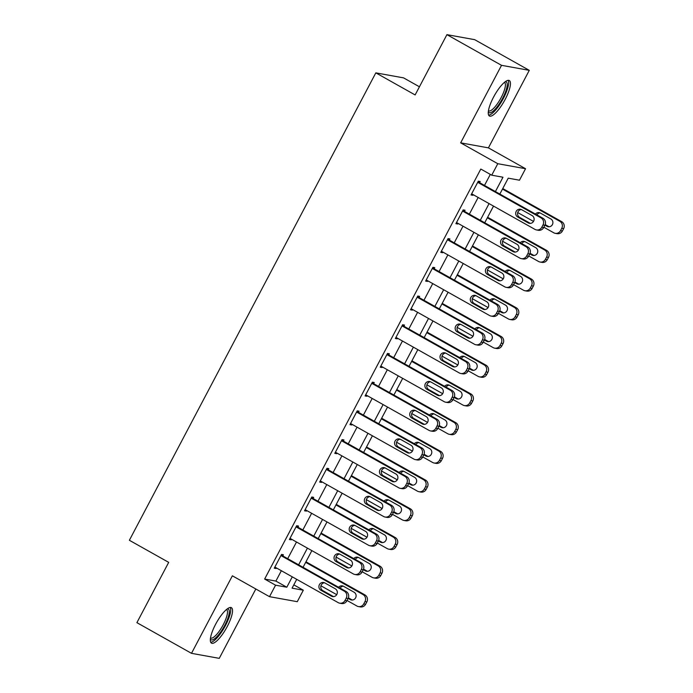 <?xml version="1.0" encoding="UTF-8"?>
<svg xmlns="http://www.w3.org/2000/svg" width="693" height="693" viewBox="0 0 693 693"><rect width="100%" height="100%" fill="white"/><g stroke="black" fill="none" stroke-linecap="round" stroke-linejoin="round"><path stroke-width="1.04" d="M227.278 626.463A20.34 5.648 119.3 0 0 231.393 607.674A20.34 5.648 119.3 0 0 215.575 624.35A20.34 5.648 119.3 0 0 211.469 643.139A20.34 5.648 119.3 0 0 227.278 626.463M505.206 99.324A20.34 5.648 119.3 0 0 509.32 80.535A20.34 5.648 119.3 0 0 493.503 97.211A20.34 5.648 119.3 0 0 489.397 116A20.34 5.648 119.3 0 0 505.206 99.324M293.806 584.857L303.317 590.202L297.262 601.689L269.508 596.673L275.563 585.187L286.815 587.222L292.281 576.845M419.43 86.79L403.577 77.876L375.823 72.86L129.374 540.28L168.694 562.361L136.902 622.66L191.502 653.334L219.257 658.35L255.83 588.989M375.823 72.86L415.133 94.941L446.924 34.65L474.679 39.666L529.279 70.34L501.524 65.324L460.654 142.845L497.782 163.704L525.537 168.72L519.481 180.206L508.229 178.17L499.852 194.057M460.654 142.845L488.409 147.86L529.279 70.34M488.409 147.86L525.537 168.72M446.924 34.65L501.524 65.324M495.417 191.563L502.979 177.226L491.727 175.19L480.803 169.049L264.639 579.053L275.892 581.08L281.358 570.711M287.708 558.679L296.5 542.004M302.841 529.963L311.633 513.288M317.983 501.256L326.775 484.58M333.116 472.539L341.909 455.864M348.258 443.832L357.051 427.157M363.392 415.116L372.184 398.44M378.534 386.408L387.326 369.733M393.667 357.701L402.46 341.025M408.809 328.984L417.602 312.309M423.943 300.277L432.735 283.602M439.085 271.561L447.877 254.885M454.218 242.853L463.011 226.178M469.36 214.137L478.153 197.462M484.494 185.429L490.315 174.393M479.582 182.666L480.188 181.523L478.317 181.185L471.049 194.967L472.921 195.305L473.241 194.707M464.449 211.382L465.055 210.23L463.175 209.892L455.907 223.674L457.787 224.012L458.099 223.415M449.307 240.09L449.913 238.946L448.042 238.609L440.774 252.382L442.645 252.728L442.966 252.131M434.173 268.806L434.78 267.654L432.9 267.316L425.632 281.098L427.512 281.436L427.824 280.838M419.031 297.514L419.637 296.37L417.766 296.024L410.499 309.806L412.37 310.143L412.69 309.554M403.898 326.23L404.504 325.078L402.624 324.74L395.356 338.522L397.236 338.86L397.548 338.262M388.756 354.937L389.362 353.785L387.491 353.447L380.223 367.229L382.094 367.567L382.415 366.969M373.622 383.645L374.229 382.501L372.349 382.164L365.081 395.946L366.961 396.283L367.273 395.686M358.48 412.361L359.087 411.209L357.216 410.871L349.948 424.653L351.819 424.991L352.139 424.393M343.347 441.069L343.953 439.925L342.073 439.587L334.806 453.361L336.685 453.707L336.997 453.109M328.205 469.785L328.811 468.633L326.94 468.295L319.672 482.077L321.543 482.415L321.864 481.817M313.071 498.492L313.678 497.349L311.798 497.002L304.53 510.784L306.41 511.122L306.722 510.533M297.929 527.208L298.536 526.056L296.665 525.718L289.397 539.5L291.268 539.838L291.588 539.241M282.796 555.916L283.402 554.764L281.523 554.426L274.255 568.208L276.135 568.546L276.446 567.948M269.508 596.673L232.372 575.814L191.502 653.334M264.639 579.053L275.563 585.187M491.727 175.19L497.782 163.704M296.717 579.339L292.065 588.166L303.317 590.202M493.511 206.09L484.719 222.765M478.369 234.806L469.577 251.481M463.236 263.513L454.443 280.189M448.094 292.229L439.301 308.905M432.96 320.937L424.168 337.612M417.818 349.653L409.026 366.328M402.685 378.361L393.893 395.036M387.543 407.068L378.75 423.744M372.41 435.784L363.617 452.46M357.267 464.492L348.475 481.167M342.134 493.208L333.342 509.883M326.992 521.916L318.2 538.591M311.859 550.632L303.066 567.307M298.631 564.812L307.415 548.137M313.764 536.096L322.557 519.421M328.906 507.389L337.69 490.713M344.04 478.681L352.832 461.997M359.182 449.965L367.966 433.29M374.315 421.257L383.108 404.582M389.457 392.541L398.241 375.866M404.591 363.834L413.383 347.158M419.733 335.117L428.517 318.442M434.866 306.41L443.659 289.735M450.008 277.702L458.792 261.018M465.142 248.986L473.934 232.311M480.284 220.279L489.067 203.603M275.892 581.08L286.815 587.222M471.335 194.412L472.921 195.305M456.202 223.12L457.787 224.012M441.06 251.836L442.645 252.728M425.926 280.544L427.512 281.436M410.784 309.26L412.37 310.143M395.651 337.967L397.236 338.86M380.509 366.684L382.094 367.567M365.376 395.391L366.961 396.283M350.234 424.099L351.819 424.991M335.1 452.815L336.685 453.707M319.958 481.522L321.543 482.415M304.825 510.239L306.41 511.122M289.683 538.946L291.268 539.838M274.549 567.662L276.135 568.546M477.711 182.328L541.042 217.914A5.215 4.99 -79.8 0 1 542.991 224.956L541.779 227.261A5.215 4.99 -79.8 0 1 534.987 229.4L471.656 193.815M536.486 229.937L538.357 230.275A5.215 4.99 100.2 0 0 543.659 227.599L544.871 225.303A5.215 4.99 100.2 0 0 542.922 218.252L477.997 181.783M532.094 215.566A4.175 3.993 100.2 0 1 529.417 223.345A4.175 3.993 100.2 0 1 528.222 222.912L517.732 217.022A4.175 3.993 100.2 0 1 520.417 209.243A4.175 3.993 100.2 0 1 521.612 209.676L532.094 215.566M530.37 223.397A4.175 3.993 100.2 0 1 530.093 223.25L519.611 217.359A4.175 3.993 100.2 0 1 521.335 209.529M502.468 189.094L559.805 221.301A5.215 4.99 -79.8 0 1 561.746 228.352L560.533 230.648A5.215 4.99 -79.8 0 1 553.75 232.787L543.849 227.226M533.523 221.431L517.723 212.552M502.763 188.548L561.676 221.647A5.215 4.99 100.2 0 1 563.626 228.69L562.413 230.986A5.215 4.99 100.2 0 1 557.12 233.662L555.24 233.324M545.183 224.584L548.847 226.646A4.175 3.993 -79.8 0 0 549.125 226.784M540.09 212.924A4.175 3.993 -79.8 0 0 536.936 214.891M544.941 225.164L546.976 226.308A4.175 3.993 -79.8 0 0 552.668 223.986A4.175 3.993 -79.8 0 0 550.848 218.953L540.367 213.063A4.175 3.993 -79.8 0 0 535.429 214.042M462.569 211.044L525.909 246.621A5.215 4.99 -79.8 0 1 527.858 253.673L526.645 255.968A5.215 4.99 -79.8 0 1 519.854 258.108L456.514 222.522M521.344 258.645L523.224 258.983A5.215 4.99 100.2 0 0 528.516 256.306L529.729 254.01A5.215 4.99 100.2 0 0 527.78 246.959L462.863 210.49M516.952 244.274A4.175 3.993 100.2 0 1 514.275 252.053A4.175 3.993 100.2 0 1 513.08 251.62L502.598 245.738A4.175 3.993 100.2 0 1 505.275 237.95A4.175 3.993 100.2 0 1 506.47 238.383L516.952 244.274M515.237 252.105A4.175 3.993 100.2 0 1 514.96 251.966L504.469 246.076A4.175 3.993 100.2 0 1 506.193 238.245M447.435 239.752L510.767 275.338A5.215 4.99 -79.8 0 1 512.716 282.38L511.503 284.676A5.215 4.99 -79.8 0 1 504.712 286.815L441.38 251.238M506.211 287.361L508.082 287.699A5.215 4.99 100.2 0 0 513.383 285.022L514.596 282.718A5.215 4.99 100.2 0 0 512.647 275.675L447.721 239.198M501.819 272.981A4.175 3.993 100.2 0 1 499.142 280.769A4.175 3.993 100.2 0 1 497.946 280.336L487.456 274.445A4.175 3.993 100.2 0 1 490.142 266.666A4.175 3.993 100.2 0 1 491.337 267.1L501.819 272.981M500.095 280.812A4.175 3.993 100.2 0 1 499.818 280.674L489.336 274.783A4.175 3.993 100.2 0 1 491.06 266.952M432.293 268.468L495.634 304.045A5.215 4.99 -79.8 0 1 497.583 311.096L496.37 313.392A5.215 4.99 -79.8 0 1 489.579 315.532L426.238 279.946M491.068 316.069L492.948 316.406A5.215 4.99 100.2 0 0 498.241 313.73L499.454 311.434A5.215 4.99 100.2 0 0 497.505 304.383L432.588 267.914M486.677 301.698A4.175 3.993 100.2 0 1 484 309.476A4.175 3.993 100.2 0 1 482.804 309.043L472.323 303.153A4.175 3.993 100.2 0 1 475 295.374A4.175 3.993 100.2 0 1 476.195 295.807L486.677 301.698M484.961 309.528A4.175 3.993 100.2 0 1 484.684 309.39L474.194 303.499A4.175 3.993 100.2 0 1 475.918 295.668M487.335 217.81L544.663 250.017A5.215 4.99 -79.8 0 1 546.612 257.06L545.4 259.364A5.215 4.99 -79.8 0 1 538.608 261.504L528.716 255.942M518.381 250.138L502.581 241.259M487.621 217.256L546.543 250.355A5.215 4.99 100.2 0 1 548.484 257.406L547.271 259.702A5.215 4.99 100.2 0 1 541.978 262.378L540.107 262.041M530.041 253.291L533.714 255.353A4.175 3.993 -79.8 0 0 533.991 255.5M524.947 241.632A4.175 3.993 -79.8 0 0 521.803 243.598M529.798 253.872L531.834 255.015A4.175 3.993 -79.8 0 0 537.534 252.694A4.175 3.993 -79.8 0 0 535.715 247.67L525.225 241.779A4.175 3.993 -79.8 0 0 520.287 242.749M472.193 246.517L529.53 278.725A5.215 4.99 -79.8 0 1 531.47 285.776L530.258 288.071A5.215 4.99 -79.8 0 1 523.475 290.211L513.574 284.65M503.248 278.846L487.448 269.975M472.487 245.972L531.401 279.062A5.215 4.99 100.2 0 1 533.35 286.114L532.137 288.409A5.215 4.99 100.2 0 1 526.845 291.086L524.965 290.748M514.908 282.008L518.572 284.069A4.175 3.993 -79.8 0 0 518.849 284.208M509.814 270.348A4.175 3.993 -79.8 0 0 506.661 272.314M514.665 282.579L516.701 283.723A4.175 3.993 -79.8 0 0 522.392 281.401A4.175 3.993 -79.8 0 0 520.573 276.377L510.091 270.487A4.175 3.993 -79.8 0 0 505.154 271.465M457.059 275.234L514.388 307.441A5.215 4.99 -79.8 0 1 516.337 314.483L515.124 316.779A5.215 4.99 -79.8 0 1 508.333 318.919L498.44 313.366M488.106 307.562L472.305 298.683M457.345 274.679L516.268 307.779A5.215 4.99 100.2 0 1 518.208 314.821L516.995 317.125A5.215 4.99 100.2 0 1 511.703 319.802L509.831 319.464M499.766 310.715L503.439 312.777A4.175 3.993 -79.8 0 0 503.716 312.915M494.672 299.055A4.175 3.993 -79.8 0 0 491.528 301.022M499.523 311.296L501.559 312.439A4.175 3.993 -79.8 0 0 507.259 310.118A4.175 3.993 -79.8 0 0 505.44 305.085L494.949 299.194A4.175 3.993 -79.8 0 0 490.012 300.173M417.16 297.176L480.492 332.761A5.215 4.99 -79.8 0 1 482.441 339.804L481.228 342.099A5.215 4.99 -79.8 0 1 474.436 344.239L411.105 308.662M475.935 344.776L477.806 345.123A5.215 4.99 100.2 0 0 483.108 342.437L484.32 340.142A5.215 4.99 100.2 0 0 482.371 333.099L417.446 296.621M471.543 330.405A4.175 3.993 100.2 0 1 468.866 338.184A4.175 3.993 100.2 0 1 467.671 337.76L457.181 331.869A4.175 3.993 100.2 0 1 459.866 324.09A4.175 3.993 100.2 0 1 461.062 324.515L471.543 330.405M469.819 338.236A4.175 3.993 100.2 0 1 469.542 338.097L459.061 332.207A4.175 3.993 100.2 0 1 460.784 324.376M441.917 303.941L499.255 336.148A5.215 4.99 -79.8 0 1 501.195 343.2L499.982 345.495A5.215 4.99 -79.8 0 1 493.199 347.635L483.298 342.073M472.972 336.27L457.172 327.399M442.212 303.387L501.126 336.486A5.215 4.99 100.2 0 1 503.075 343.537L501.862 345.833A5.215 4.99 100.2 0 1 496.569 348.51L494.689 348.172M484.632 339.431L488.296 341.484A4.175 3.993 -79.8 0 0 488.574 341.632M479.539 327.772A4.175 3.993 -79.8 0 0 476.386 329.738M484.39 340.003L486.425 341.147A4.175 3.993 -79.8 0 0 492.117 338.825A4.175 3.993 -79.8 0 0 490.297 333.801L479.816 327.91A4.175 3.993 -79.8 0 0 474.878 328.889M505.18 81.774A17.602 4.886 -60.7 0 1 507.224 84.321A17.602 4.886 -60.7 0 1 498.977 104.34A17.602 4.886 -60.7 0 1 488.305 111.824M488.426 110.819A16.294 4.522 119.3 0 0 488.53 110.88A16.294 4.522 119.3 0 0 498.674 101.854A16.294 4.522 119.3 0 0 505.414 84.667A16.294 4.522 119.3 0 0 504.495 82.467A16.294 4.522 119.3 0 0 504.391 82.406M488.626 115.116A20.21 5.613 119.3 0 0 501.143 102.356A20.21 5.613 119.3 0 0 508.645 82.398A20.21 5.613 119.3 0 0 508.16 80.336M227.252 608.913A17.602 4.886 -60.7 0 1 224.749 625.337A17.602 4.886 -60.7 0 1 210.369 638.963M210.499 637.958A16.294 4.522 119.3 0 0 210.603 638.019A16.294 4.522 119.3 0 0 223.276 624.662A16.294 4.522 119.3 0 0 226.568 609.606A16.294 4.522 119.3 0 0 226.464 609.545M210.698 642.255A20.21 5.613 119.3 0 0 225.494 625.476A20.21 5.613 119.3 0 0 230.232 607.475M402.018 325.883L465.358 361.469A5.215 4.99 -79.8 0 1 467.307 368.52L466.094 370.816A5.215 4.99 -79.8 0 1 459.303 372.955L395.963 337.37M460.793 373.492L462.673 373.83A5.215 4.99 100.2 0 0 467.966 371.153L469.178 368.858A5.215 4.99 100.2 0 0 467.229 361.807L402.312 325.338M456.401 359.121A4.175 3.993 100.2 0 1 453.724 366.9A4.175 3.993 100.2 0 1 452.529 366.467L442.047 360.577A4.175 3.993 100.2 0 1 444.724 352.798A4.175 3.993 100.2 0 1 445.92 353.231L456.401 359.121M454.686 366.952A4.175 3.993 100.2 0 1 454.409 366.805L443.918 360.914A4.175 3.993 100.2 0 1 445.642 353.084M386.885 354.599L450.216 390.176A5.215 4.99 -79.8 0 1 452.165 397.228L450.952 399.523A5.215 4.99 -79.8 0 1 444.161 401.663L380.829 366.086M445.66 402.2L447.531 402.538A5.215 4.99 100.2 0 0 452.832 399.861L454.045 397.565A5.215 4.99 100.2 0 0 452.096 390.523L387.17 354.045M441.268 387.829A4.175 3.993 100.2 0 1 438.591 395.608A4.175 3.993 100.2 0 1 437.396 395.183L426.905 389.293A4.175 3.993 100.2 0 1 429.591 381.514A4.175 3.993 100.2 0 1 430.786 381.938L441.268 387.829M439.544 395.66A4.175 3.993 100.2 0 1 439.267 395.521L428.785 389.631A4.175 3.993 100.2 0 1 430.509 381.8M371.743 383.307L435.083 418.893A5.215 4.99 -79.8 0 1 437.032 425.935L435.819 428.239A5.215 4.99 -79.8 0 1 429.028 430.379L365.687 394.793M430.518 430.916L432.397 431.254A5.215 4.99 100.2 0 0 437.69 428.577L438.903 426.282A5.215 4.99 100.2 0 0 436.954 419.23L372.037 382.761M426.126 416.545A4.175 3.993 100.2 0 1 423.449 424.324A4.175 3.993 100.2 0 1 422.254 423.891L411.772 418A4.175 3.993 100.2 0 1 414.449 410.221A4.175 3.993 100.2 0 1 415.644 410.654L426.126 416.545M424.411 424.376A4.175 3.993 100.2 0 1 424.133 424.229L413.643 418.338A4.175 3.993 100.2 0 1 415.367 410.507M356.609 412.023L419.941 447.6A5.215 4.99 -79.8 0 1 421.89 454.651L420.677 456.947A5.215 4.99 -79.8 0 1 413.886 459.087L350.554 423.501M415.384 459.624L417.255 459.961A5.215 4.99 100.2 0 0 422.557 457.285L423.769 454.989A5.215 4.99 100.2 0 0 421.82 447.938L356.895 411.469M410.992 445.252A4.175 3.993 100.2 0 1 408.316 453.031A4.175 3.993 100.2 0 1 407.12 452.607L396.63 446.716A4.175 3.993 100.2 0 1 399.315 438.929A4.175 3.993 100.2 0 1 400.511 439.362L410.992 445.252M409.268 453.083A4.175 3.993 100.2 0 1 408.991 452.945L398.51 447.054A4.175 3.993 100.2 0 1 400.233 439.223M341.467 440.731L404.807 476.316A5.215 4.99 -79.8 0 1 406.756 483.359L405.544 485.654A5.215 4.99 -79.8 0 1 398.752 487.794L335.412 452.217M400.242 488.34L402.122 488.678A5.215 4.99 100.2 0 0 407.415 486.001L408.627 483.697A5.215 4.99 100.2 0 0 406.678 476.654L341.762 440.176M395.85 473.96A4.175 3.993 100.2 0 1 393.174 481.748A4.175 3.993 100.2 0 1 391.978 481.314L381.496 475.424A4.175 3.993 100.2 0 1 384.173 467.645A4.175 3.993 100.2 0 1 385.369 468.078L395.85 473.96M394.135 481.791A4.175 3.993 100.2 0 1 393.858 481.652L383.368 475.762A4.175 3.993 100.2 0 1 385.091 467.931M426.784 332.649L484.112 364.856A5.215 4.99 -79.8 0 1 486.062 371.907L484.849 374.203A5.215 4.99 -79.8 0 1 478.057 376.342L468.165 370.781M457.83 364.986L442.03 356.107M427.07 332.103L485.992 365.202A5.215 4.99 100.2 0 1 487.933 372.245L486.72 374.541A5.215 4.99 100.2 0 1 481.427 377.226L479.556 376.879M469.49 368.139L473.163 370.201A4.175 3.993 -79.8 0 0 473.44 370.339M464.397 356.479A4.175 3.993 -79.8 0 0 461.252 358.446M469.248 368.719L471.283 369.863A4.175 3.993 -79.8 0 0 476.983 367.541A4.175 3.993 -79.8 0 0 475.164 362.508L464.674 356.618A4.175 3.993 -79.8 0 0 459.736 357.597M411.642 361.365L468.979 393.572A5.215 4.99 -79.8 0 1 470.919 400.623L469.707 402.919A5.215 4.99 -79.8 0 1 462.924 405.058L453.023 399.497M442.697 393.693L426.897 384.814M411.937 360.81L470.85 393.91A5.215 4.99 100.2 0 1 472.799 400.961L471.586 403.257A5.215 4.99 100.2 0 1 466.294 405.933L464.414 405.596M454.357 396.846L458.021 398.908A4.175 3.993 -79.8 0 0 458.298 399.055M449.263 385.187A4.175 3.993 -79.8 0 0 446.11 387.153M454.114 397.427L456.15 398.57A4.175 3.993 -79.8 0 0 461.841 396.249A4.175 3.993 -79.8 0 0 460.022 391.224L449.54 385.334A4.175 3.993 -79.8 0 0 444.603 386.304M396.509 390.072L453.837 422.28A5.215 4.99 -79.8 0 1 455.786 429.331L454.573 431.626A5.215 4.99 -79.8 0 1 447.782 433.766L437.889 428.205M427.555 422.409L411.755 413.53M396.794 389.527L455.717 422.626A5.215 4.99 100.2 0 1 457.657 429.669L456.444 431.964A5.215 4.99 100.2 0 1 451.152 434.641L449.281 434.303M439.215 425.563L442.888 427.624A4.175 3.993 -79.8 0 0 443.165 427.763M434.121 413.903A4.175 3.993 -79.8 0 0 430.977 415.869M438.972 426.143L441.008 427.286A4.175 3.993 -79.8 0 0 446.708 424.965A4.175 3.993 -79.8 0 0 444.889 419.932L434.398 414.042A4.175 3.993 -79.8 0 0 429.461 415.02M381.367 418.789L438.704 450.996A5.215 4.99 -79.8 0 1 440.644 458.038L439.431 460.343A5.215 4.99 -79.8 0 1 432.649 462.482L422.747 456.921M412.422 451.117L396.621 442.238M381.661 418.234L440.575 451.334A5.215 4.99 100.2 0 1 442.524 458.385L441.311 460.68A5.215 4.99 100.2 0 1 436.018 463.357L434.139 463.019M424.081 454.27L427.746 456.332A4.175 3.993 -79.8 0 0 428.023 456.479M418.988 442.61A4.175 3.993 -79.8 0 0 415.835 444.577M423.839 454.851L425.874 455.994A4.175 3.993 -79.8 0 0 431.566 453.672A4.175 3.993 -79.8 0 0 429.747 448.648L419.265 442.758A4.175 3.993 -79.8 0 0 414.327 443.728M366.233 447.496L423.562 479.703A5.215 4.99 -79.8 0 1 425.511 486.755L424.298 489.05A5.215 4.99 -79.8 0 1 417.507 491.19L407.614 485.628M397.28 479.825L381.479 470.954M366.519 446.95L425.441 480.041A5.215 4.99 100.2 0 1 427.382 487.092L426.169 489.388A5.215 4.99 100.2 0 1 420.876 492.065L419.005 491.727M408.939 482.986L412.612 485.048A4.175 3.993 -79.8 0 0 412.889 485.187M403.846 471.327A4.175 3.993 -79.8 0 0 400.701 473.293M408.697 483.558L410.732 484.702A4.175 3.993 -79.8 0 0 416.432 482.38A4.175 3.993 -79.8 0 0 414.613 477.356L404.123 471.465A4.175 3.993 -79.8 0 0 399.185 472.444M326.334 469.447L389.665 505.024A5.215 4.99 -79.8 0 1 391.614 512.075L390.402 514.371A5.215 4.99 -79.8 0 1 383.61 516.51L320.279 480.925M385.109 517.047L386.98 517.385A5.215 4.99 100.2 0 0 392.281 514.708L393.494 512.413A5.215 4.99 100.2 0 0 391.545 505.362L326.62 468.892M380.717 502.676A4.175 3.993 100.2 0 1 378.04 510.455A4.175 3.993 100.2 0 1 376.845 510.022L366.354 504.132A4.175 3.993 100.2 0 1 369.04 496.353A4.175 3.993 100.2 0 1 370.235 496.786L380.717 502.676M378.993 510.507A4.175 3.993 100.2 0 1 378.716 510.369L368.234 504.478A4.175 3.993 100.2 0 1 369.958 496.647M351.091 476.212L408.428 508.419A5.215 4.99 -79.8 0 1 410.369 515.462L409.156 517.758A5.215 4.99 -79.8 0 1 402.373 519.897L392.472 514.345M382.146 508.541L366.346 499.662M351.386 475.658L410.299 508.757A5.215 4.99 100.2 0 1 412.248 515.8L411.036 518.104A5.215 4.99 100.2 0 1 405.743 520.781L403.863 520.443M393.806 511.694L397.47 513.756A4.175 3.993 -79.8 0 0 397.747 513.894M388.712 500.034A4.175 3.993 -79.8 0 0 385.559 502.001M393.563 512.274L395.599 513.418A4.175 3.993 -79.8 0 0 401.29 511.096A4.175 3.993 -79.8 0 0 399.471 506.063L388.99 500.173A4.175 3.993 -79.8 0 0 384.052 501.152M311.192 498.154L374.532 533.74A5.215 4.99 -79.8 0 1 376.481 540.783L375.268 543.078A5.215 4.99 -79.8 0 1 368.477 545.218L305.137 509.641M369.967 545.755L371.846 546.101A5.215 4.99 100.2 0 0 377.139 543.416L378.352 541.12A5.215 4.99 100.2 0 0 376.403 534.078L311.486 497.6M365.575 531.384A4.175 3.993 100.2 0 1 362.898 539.163A4.175 3.993 100.2 0 1 361.703 538.738L351.221 532.848A4.175 3.993 100.2 0 1 353.898 525.069A4.175 3.993 100.2 0 1 355.093 525.493L365.575 531.384M363.86 539.215A4.175 3.993 100.2 0 1 363.582 539.076L353.092 533.186A4.175 3.993 100.2 0 1 354.816 525.355M335.958 504.92L393.286 537.127A5.215 4.99 -79.8 0 1 395.235 544.178L394.022 546.474A5.215 4.99 -79.8 0 1 387.231 548.613L377.339 543.052M367.004 537.248L351.204 528.378M336.244 504.365L395.166 537.465A5.215 4.99 100.2 0 1 397.106 544.516L395.894 546.812A5.215 4.99 100.2 0 1 390.601 549.488L388.73 549.151M378.664 540.41L382.337 542.463A4.175 3.993 -79.8 0 0 382.614 542.61M373.57 528.75A4.175 3.993 -79.8 0 0 370.426 530.717M378.421 540.982L380.457 542.125A4.175 3.993 -79.8 0 0 386.157 539.804A4.175 3.993 -79.8 0 0 384.338 534.779L373.848 528.889A4.175 3.993 -79.8 0 0 368.91 529.868M296.058 526.862L359.39 562.447A5.215 4.99 -79.8 0 1 361.339 569.499L360.126 571.794A5.215 4.99 -79.8 0 1 353.335 573.934L290.003 538.348M354.833 574.471L356.704 574.809A5.215 4.99 100.2 0 0 362.006 572.132L363.219 569.837A5.215 4.99 100.2 0 0 361.27 562.785L296.344 526.316M350.441 560.1A4.175 3.993 100.2 0 1 347.765 567.879A4.175 3.993 100.2 0 1 346.569 567.446L336.079 561.555A4.175 3.993 100.2 0 1 338.764 553.776A4.175 3.993 100.2 0 1 339.96 554.209L350.441 560.1M348.718 567.931A4.175 3.993 100.2 0 1 348.44 567.784L337.959 561.893A4.175 3.993 100.2 0 1 339.683 554.062M320.816 533.627L378.153 565.843A5.215 4.99 -79.8 0 1 380.093 572.886L378.88 575.181A5.215 4.99 -79.8 0 1 372.098 577.321L362.196 571.76M351.871 565.964L336.07 557.085M321.11 533.082L380.024 566.181A5.215 4.99 100.2 0 1 381.973 573.224L380.76 575.519A5.215 4.99 100.2 0 1 375.467 578.205L373.588 577.858M363.53 569.118L367.195 571.179A4.175 3.993 -79.8 0 0 367.472 571.318M358.437 557.458A4.175 3.993 -79.8 0 0 355.284 559.424M363.288 569.698L365.324 570.841A4.175 3.993 -79.8 0 0 371.015 568.52A4.175 3.993 -79.8 0 0 369.196 563.487L358.714 557.596A4.175 3.993 -79.8 0 0 353.776 558.575M280.916 555.578L344.256 591.155A5.215 4.99 -79.8 0 1 346.205 598.206L344.993 600.502A5.215 4.99 -79.8 0 1 338.201 602.641L274.861 567.065M339.691 603.179L341.571 603.516A5.215 4.99 100.2 0 0 346.864 600.84L348.077 598.544A5.215 4.99 100.2 0 0 346.128 591.501L281.211 555.024M335.299 588.807A4.175 3.993 100.2 0 1 332.623 596.586A4.175 3.993 100.2 0 1 331.427 596.162L320.946 590.271A4.175 3.993 100.2 0 1 323.622 582.492A4.175 3.993 100.2 0 1 324.818 582.917L335.299 588.807M333.584 596.638A4.175 3.993 100.2 0 1 333.307 596.5L322.817 590.609A4.175 3.993 100.2 0 1 324.541 582.778M305.682 562.344L363.011 594.551A5.215 4.99 -79.8 0 1 364.96 601.602L363.747 603.898A5.215 4.99 -79.8 0 1 356.956 606.037L347.063 600.476M336.729 594.672L320.928 585.793M305.968 561.789L364.89 594.889A5.215 4.99 100.2 0 1 366.831 601.94L365.618 604.235A5.215 4.99 100.2 0 1 360.325 606.912L358.454 606.574M348.388 597.825L352.061 599.887A4.175 3.993 -79.8 0 0 352.339 600.034M343.295 586.165A4.175 3.993 -79.8 0 0 340.15 588.132M348.146 598.405L350.182 599.549A4.175 3.993 -79.8 0 0 355.881 597.227A4.175 3.993 -79.8 0 0 354.062 592.203L343.572 586.313A4.175 3.993 -79.8 0 0 338.634 587.283M542.922 218.252L541.042 217.914M544.871 225.303L542.991 224.956M543.659 227.599L541.779 227.261M528.222 222.912L530.093 223.25M517.732 217.022L519.611 217.359M559.805 221.301L561.676 221.647M560.533 230.648L562.413 230.986M561.746 228.352L563.626 228.69M548.847 226.646L546.976 226.308M527.78 246.959L525.909 246.621M529.729 254.01L527.858 253.673M528.516 256.306L526.645 255.968M513.08 251.62L514.96 251.966M502.598 245.738L504.469 246.076M512.647 275.675L510.767 275.338M514.596 282.718L512.716 282.38M513.383 285.022L511.503 284.676M497.946 280.336L499.818 280.674M487.456 274.445L489.336 274.783M497.505 304.383L495.634 304.045M499.454 311.434L497.583 311.096M498.241 313.73L496.37 313.392M482.804 309.043L484.684 309.39M472.323 303.153L474.194 303.499M544.663 250.017L546.543 250.355M545.4 259.364L547.271 259.702M546.612 257.06L548.484 257.406M533.714 255.353L531.834 255.015M529.53 278.725L531.401 279.062M530.258 288.071L532.137 288.409M531.47 285.776L533.35 286.114M518.572 284.069L516.701 283.723M514.388 307.441L516.268 307.779M515.124 316.779L516.995 317.125M516.337 314.483L518.208 314.821M503.439 312.777L501.559 312.439M482.371 333.099L480.492 332.761M484.32 340.142L482.441 339.804M483.108 342.437L481.228 342.099M467.671 337.76L469.542 338.097M457.181 331.869L459.061 332.207M499.255 336.148L501.126 336.486M499.982 345.495L501.862 345.833M501.195 343.2L503.075 343.537M488.296 341.484L486.425 341.147M467.229 361.807L465.358 361.469M469.178 368.858L467.307 368.52M467.966 371.153L466.094 370.816M452.529 366.467L454.409 366.805M442.047 360.577L443.918 360.914M452.096 390.523L450.216 390.176M454.045 397.565L452.165 397.228M452.832 399.861L450.952 399.523M437.396 395.183L439.267 395.521M426.905 389.293L428.785 389.631M436.954 419.23L435.083 418.893M438.903 426.282L437.032 425.935M437.69 428.577L435.819 428.239M422.254 423.891L424.133 424.229M411.772 418L413.643 418.338M421.82 447.938L419.941 447.6M423.769 454.989L421.89 454.651M422.557 457.285L420.677 456.947M407.12 452.607L408.991 452.945M396.63 446.716L398.51 447.054M406.678 476.654L404.807 476.316M408.627 483.697L406.756 483.359M407.415 486.001L405.544 485.654M391.978 481.314L393.858 481.652M381.496 475.424L383.368 475.762M484.112 364.856L485.992 365.202M484.849 374.203L486.72 374.541M486.062 371.907L487.933 372.245M473.163 370.201L471.283 369.863M468.979 393.572L470.85 393.91M469.707 402.919L471.586 403.257M470.919 400.623L472.799 400.961M458.021 398.908L456.15 398.57M453.837 422.28L455.717 422.626M454.573 431.626L456.444 431.964M455.786 429.331L457.657 429.669M442.888 427.624L441.008 427.286M438.704 450.996L440.575 451.334M439.431 460.343L441.311 460.68M440.644 458.038L442.524 458.385M427.746 456.332L425.874 455.994M423.562 479.703L425.441 480.041M424.298 489.05L426.169 489.388M425.511 486.755L427.382 487.092M412.612 485.048L410.732 484.702M391.545 505.362L389.665 505.024M393.494 512.413L391.614 512.075M392.281 514.708L390.402 514.371M376.845 510.022L378.716 510.369M366.354 504.132L368.234 504.478M408.428 508.419L410.299 508.757M409.156 517.758L411.036 518.104M410.369 515.462L412.248 515.8M397.47 513.756L395.599 513.418M376.403 534.078L374.532 533.74M378.352 541.12L376.481 540.783M377.139 543.416L375.268 543.078M361.703 538.738L363.582 539.076M351.221 532.848L353.092 533.186M393.286 537.127L395.166 537.465M394.022 546.474L395.894 546.812M395.235 544.178L397.106 544.516M382.337 542.463L380.457 542.125M361.27 562.785L359.39 562.447M363.219 569.837L361.339 569.499M362.006 572.132L360.126 571.794M346.569 567.446L348.44 567.784M336.079 561.555L337.959 561.893M378.153 565.843L380.024 566.181M378.88 575.181L380.76 575.519M380.093 572.886L381.973 573.224M367.195 571.179L365.324 570.841M346.128 591.501L344.256 591.155M348.077 598.544L346.205 598.206M346.864 600.84L344.993 600.502M331.427 596.162L333.307 596.5M320.946 590.271L322.817 590.609M363.011 594.551L364.89 594.889M363.747 603.898L365.618 604.235M364.96 601.602L366.831 601.94M352.061 599.887L350.182 599.549"/></g></svg>
